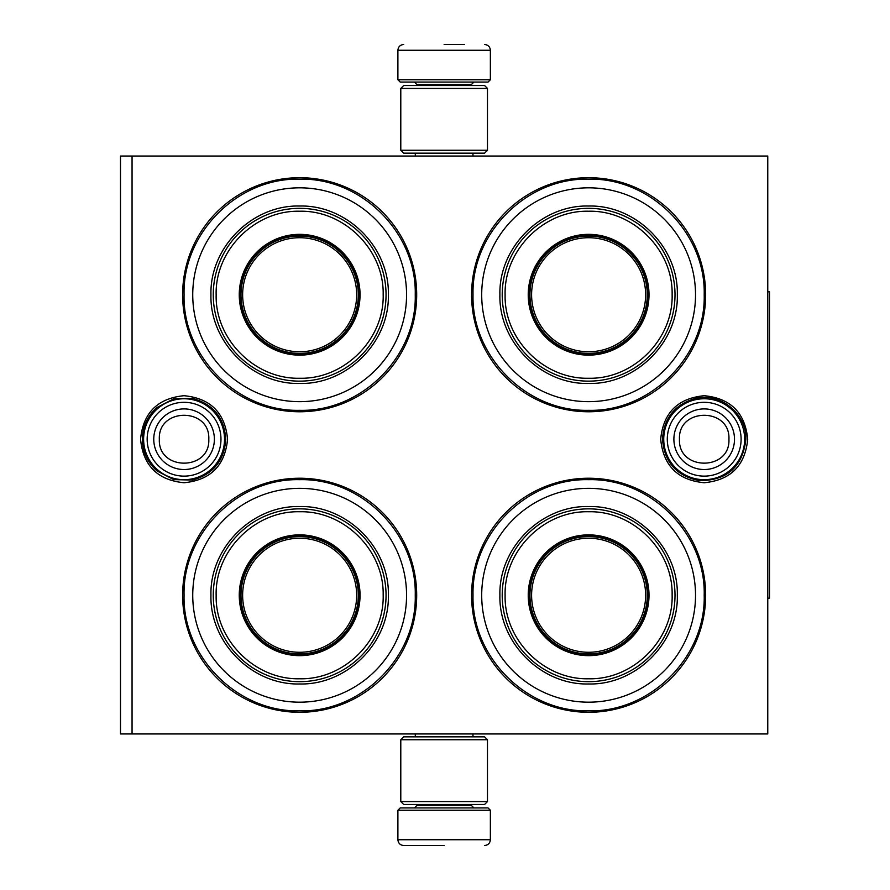 <?xml version="1.0" encoding="UTF-8"?>
<svg xmlns="http://www.w3.org/2000/svg" width="890" height="890" viewBox="0 0 890 890"><rect width="100%" height="100%" fill="white"/><g stroke="black" fill="none" stroke-linecap="round" stroke-linejoin="round"><path stroke-width="1.33" d="M704.201 395.705C730.634 398.286 745.141 412.793 747.711 439.226C745.141 465.648 730.634 480.155 704.201 482.736C677.768 480.155 663.261 465.648 660.68 439.226C663.261 412.793 677.768 398.286 704.201 395.705M184.063 395.705C210.496 398.286 225.003 412.793 227.584 439.226C225.003 465.648 210.496 480.155 184.063 482.736C157.63 480.155 143.134 465.648 140.553 439.226C143.134 412.793 157.63 398.286 184.063 395.705M767.77 733.961L767.77 156.039L132.054 156.039L132.054 733.961L767.77 733.961M132.054 733.961L120.495 733.961L120.495 156.039L132.054 156.039M444.132 156.039C405.217 156.039 405.217 156.039 444.132 156.039L448.86 156.039M299.652 712.289A117.024 117.024 0 0 1 182.628 595.254A117.024 117.024 0 0 1 299.652 478.23A117.024 117.024 0 0 1 416.687 595.254A117.024 117.024 0 0 1 299.652 712.289M588.613 411.77A117.024 117.024 0 0 1 471.589 294.746A117.024 117.024 0 0 1 588.613 177.711A117.024 117.024 0 0 1 705.648 294.746A117.024 117.024 0 0 1 588.613 411.77M299.652 411.77A117.024 117.024 0 0 1 182.628 294.746A117.024 117.024 0 0 1 299.652 177.711A117.024 117.024 0 0 1 416.687 294.746A117.024 117.024 0 0 1 299.652 411.77M588.613 712.289A117.024 117.024 0 0 1 471.589 595.254A117.024 117.024 0 0 1 588.613 478.23A117.024 117.024 0 0 1 705.648 595.254A117.024 117.024 0 0 1 588.613 712.289M588.613 710.843C526.847 712.434 471.433 657.02 473.024 595.254C471.433 533.499 526.847 478.086 588.613 479.677C650.379 478.086 705.792 533.499 704.201 595.254C705.792 657.02 650.379 712.434 588.613 710.843M299.652 710.843C237.886 712.434 182.472 657.02 184.063 595.254C182.472 533.499 237.886 478.086 299.652 479.677C361.418 478.086 416.832 533.499 415.241 595.254C416.832 657.02 361.418 712.434 299.652 710.843M299.652 179.157C361.418 177.566 416.832 232.98 415.241 294.746C416.832 356.501 361.418 411.914 299.652 410.323C237.886 411.914 182.472 356.501 184.063 294.746C182.472 232.98 237.886 177.566 299.652 179.157M588.613 410.323C526.847 411.914 471.433 356.501 473.024 294.746C471.433 232.98 526.847 177.566 588.613 179.157C650.379 177.566 705.792 232.98 704.201 294.746C705.792 356.501 650.379 411.914 588.613 410.323M663.74 439.226A40.45 40.45 0 0 1 704.201 398.764A40.45 40.45 0 0 1 744.652 439.226A40.45 40.45 0 0 1 704.201 479.677A40.45 40.45 0 0 1 663.74 439.226M667.289 439.226A36.902 36.902 0 0 1 704.201 402.313A36.902 36.902 0 0 1 741.103 439.226A36.902 36.902 0 0 1 704.201 476.128A36.902 36.902 0 0 1 667.289 439.226M143.613 439.226A40.45 40.45 0 0 1 184.063 398.764A40.45 40.45 0 0 1 224.525 439.226A40.45 40.45 0 0 1 184.063 479.677A40.45 40.45 0 0 1 143.613 439.226M147.162 439.226A36.902 36.902 0 0 1 184.063 402.313A36.902 36.902 0 0 1 220.976 439.226A36.902 36.902 0 0 1 184.063 476.128A36.902 36.902 0 0 1 147.162 439.226M490.368 79.755L397.897 79.755L400.211 82.069L488.054 82.069L490.368 79.755L490.368 50.274C490.023 46.77 488.098 44.845 484.583 44.5M444.132 44.5L464.358 44.5M397.897 810.245L400.211 807.931L488.054 807.931L490.368 810.245L397.897 810.245L397.897 839.726C398.242 843.231 400.166 845.155 403.682 845.5M444.132 845.5L403.682 845.5L444.132 845.5M400.789 150.254L487.475 150.254L484.583 153.147L403.682 153.147L400.789 150.254L400.789 88.422L487.475 88.422L484.583 85.529L403.682 85.529L400.789 88.422M487.475 739.746L400.789 739.746L403.682 736.853L484.583 736.853L487.475 739.746L487.475 801.578L484.583 804.471L403.682 804.471L400.789 801.578L487.475 801.578M299.652 187.823A106.911 106.911 0 0 0 192.741 294.746A106.911 106.911 0 0 0 299.652 401.657A106.911 106.911 0 0 0 406.563 294.746A106.911 106.911 0 0 0 299.652 187.823M299.652 353.975A59.241 59.241 0 0 0 358.893 294.746A59.241 59.241 0 0 0 299.652 235.505A59.241 59.241 0 0 0 240.411 294.746A59.241 59.241 0 0 0 299.652 353.975M299.652 234.348A60.398 60.398 0 0 0 239.254 294.746A60.398 60.398 0 0 0 299.652 355.132A60.398 60.398 0 0 0 360.05 294.746A60.398 60.398 0 0 0 299.652 234.348M299.652 211.23C254.952 210.062 214.813 250.301 216.148 295.057C215.169 339.591 255.185 379.396 299.652 378.25C344.352 379.418 384.491 339.179 383.167 294.423C384.135 249.89 344.118 210.085 299.652 211.23M299.652 381.143A86.397 86.397 0 0 0 386.049 294.746A86.397 86.397 0 0 0 299.652 208.338A86.397 86.397 0 0 0 213.255 294.746A86.397 86.397 0 0 0 299.652 381.143M299.652 206.024C347.055 204.811 389.586 247.342 388.363 294.735C389.586 342.138 347.055 384.669 299.652 383.457C252.248 384.669 209.717 342.138 210.941 294.746C209.717 247.342 252.248 204.811 299.652 206.024M299.652 237.719A57.016 57.016 0 0 1 356.668 294.746A57.016 57.016 0 0 1 299.652 351.761A57.016 57.016 0 0 1 242.636 294.746A57.016 57.016 0 0 1 299.652 237.719M299.652 236.084A58.662 58.662 0 0 1 358.314 294.746A58.662 58.662 0 0 1 299.652 353.397A58.662 58.662 0 0 1 240.99 294.746A58.662 58.662 0 0 1 299.652 236.084M299.652 488.343A106.911 106.911 0 0 0 192.741 595.254A106.911 106.911 0 0 0 299.652 702.177A106.911 106.911 0 0 0 406.563 595.254A106.911 106.911 0 0 0 299.652 488.343M299.652 654.495A59.241 59.241 0 0 0 358.893 595.254A59.241 59.241 0 0 0 299.652 536.025A59.241 59.241 0 0 0 240.411 595.254A59.241 59.241 0 0 0 299.652 654.495M299.652 534.868A60.398 60.398 0 0 0 239.254 595.254A60.398 60.398 0 0 0 299.652 655.652A60.398 60.398 0 0 0 360.05 595.254A60.398 60.398 0 0 0 299.652 534.868M299.652 511.75C254.952 510.582 214.813 550.821 216.148 595.577C215.169 640.11 255.185 679.915 299.652 678.77C344.352 679.938 384.491 639.699 383.167 594.943C384.135 550.409 344.118 510.604 299.652 511.75M299.652 681.662A86.397 86.397 0 0 0 386.049 595.254A86.397 86.397 0 0 0 299.652 508.858A86.397 86.397 0 0 0 213.255 595.254A86.397 86.397 0 0 0 299.652 681.662M299.652 506.543C347.055 505.331 389.586 547.862 388.363 595.254C389.586 642.658 347.055 685.189 299.652 683.976C252.248 685.189 209.717 642.658 210.941 595.265C209.717 547.862 252.248 505.331 299.652 506.543M299.652 538.239A57.016 57.016 0 0 1 356.668 595.254A57.016 57.016 0 0 1 299.652 652.281A57.016 57.016 0 0 1 242.636 595.254A57.016 57.016 0 0 1 299.652 538.239M299.652 536.603A58.662 58.662 0 0 1 358.314 595.254A58.662 58.662 0 0 1 299.652 653.916A58.662 58.662 0 0 1 240.99 595.254A58.662 58.662 0 0 1 299.652 536.603M588.613 187.823A106.911 106.911 0 0 0 481.701 294.746A106.911 106.911 0 0 0 588.613 401.657A106.911 106.911 0 0 0 695.524 294.746A106.911 106.911 0 0 0 588.613 187.823M588.613 353.975A59.241 59.241 0 0 0 647.853 294.746A59.241 59.241 0 0 0 588.613 235.505A59.241 59.241 0 0 0 529.372 294.746A59.241 59.241 0 0 0 588.613 353.975M588.613 234.348A60.398 60.398 0 0 0 528.226 294.746A60.398 60.398 0 0 0 588.613 355.132A60.398 60.398 0 0 0 649.01 294.746A60.398 60.398 0 0 0 588.613 234.348M588.613 211.23C543.912 210.062 503.773 250.301 505.108 295.057C504.129 339.591 544.146 379.396 588.613 378.25C633.313 379.418 673.452 339.179 672.128 294.423C673.096 249.89 633.079 210.085 588.613 211.23M588.613 381.143A86.397 86.397 0 0 0 675.009 294.746A86.397 86.397 0 0 0 588.613 208.338A86.397 86.397 0 0 0 502.216 294.746A86.397 86.397 0 0 0 588.613 381.143M588.613 206.024C636.016 204.811 678.547 247.342 677.323 294.735C678.547 342.138 636.016 384.669 588.613 383.457C541.209 384.669 498.678 342.138 499.902 294.746C498.678 247.342 541.209 204.811 588.613 206.024M588.613 237.719A57.016 57.016 0 0 1 645.628 294.746A57.016 57.016 0 0 1 588.613 351.761A57.016 57.016 0 0 1 531.597 294.746A57.016 57.016 0 0 1 588.613 237.719M588.613 236.084A58.662 58.662 0 0 1 647.275 294.746A58.662 58.662 0 0 1 588.613 353.397A58.662 58.662 0 0 1 529.951 294.746A58.662 58.662 0 0 1 588.613 236.084M588.613 488.343A106.911 106.911 0 0 0 481.701 595.254A106.911 106.911 0 0 0 588.613 702.177A106.911 106.911 0 0 0 695.524 595.254A106.911 106.911 0 0 0 588.613 488.343M588.613 654.495A59.241 59.241 0 0 0 647.853 595.254A59.241 59.241 0 0 0 588.613 536.025A59.241 59.241 0 0 0 529.372 595.254A59.241 59.241 0 0 0 588.613 654.495M588.613 534.868A60.398 60.398 0 0 0 528.226 595.254A60.398 60.398 0 0 0 588.613 655.652A60.398 60.398 0 0 0 649.01 595.254A60.398 60.398 0 0 0 588.613 534.868M588.613 511.75C543.912 510.582 503.773 550.821 505.108 595.577C504.129 640.11 544.146 679.915 588.613 678.77C633.313 679.938 673.452 639.699 672.128 594.943C673.096 550.409 633.079 510.604 588.613 511.75M588.613 681.662A86.397 86.397 0 0 0 675.009 595.254A86.397 86.397 0 0 0 588.613 508.858A86.397 86.397 0 0 0 502.216 595.254A86.397 86.397 0 0 0 588.613 681.662M588.613 506.543C636.016 505.331 678.547 547.862 677.323 595.254C678.547 642.658 636.016 685.189 588.613 683.976C541.209 685.189 498.678 642.658 499.902 595.265C498.678 547.862 541.209 505.331 588.613 506.543M588.613 538.239A57.016 57.016 0 0 1 645.628 595.254A57.016 57.016 0 0 1 588.613 652.281A57.016 57.016 0 0 1 531.597 595.254A57.016 57.016 0 0 1 588.613 538.239M588.613 536.603A58.662 58.662 0 0 1 647.275 595.254A58.662 58.662 0 0 1 588.613 653.916A58.662 58.662 0 0 1 529.951 595.254A58.662 58.662 0 0 1 588.613 536.603M767.77 291.853L769.505 291.853L769.505 598.147L767.77 598.147M734.506 439.226A30.316 30.316 180 0 0 704.201 408.911A30.316 30.316 180 0 0 673.886 439.226A30.316 30.316 0 0 0 704.201 469.531A30.316 30.316 0 0 0 734.506 439.226M728.932 439.226C730.479 407.32 677.924 407.32 679.471 439.226C677.924 471.122 730.479 471.122 728.932 439.226M214.379 439.226A30.316 30.316 180 0 0 184.063 408.911A30.316 30.316 180 0 0 153.759 439.226A30.316 30.316 0 0 0 184.063 469.531A30.316 30.316 0 0 0 214.379 439.226M208.794 439.226C210.34 407.32 157.797 407.32 159.343 439.226C157.797 471.122 210.34 471.122 208.794 439.226M471.589 85.529L471.589 84.372L416.687 84.372L414.373 82.069M397.897 79.755L397.897 50.274L490.368 50.274M416.687 804.471L416.687 805.628L471.589 805.628L473.892 807.931M490.368 810.245L490.368 839.726L397.897 839.726M745.898 439.226C742.705 466.705 727.286 480.511 699.618 480.667C676.756 476.25 664.374 462.433 662.505 439.226C663.895 418.066 674.765 404.505 695.101 398.531C720.01 392.056 746.777 413.494 745.898 439.226M225.771 439.226C224.313 460.664 213.233 474.281 192.529 480.055L173.695 479.61L156.985 470.932C147.484 462.489 142.611 451.92 142.367 439.226C142.611 426.521 147.484 415.953 156.985 407.509L173.695 398.831L192.529 398.386C213.233 404.16 224.313 417.777 225.771 439.226M415.296 156.039L415.296 153.147M472.968 156.039L472.968 153.147M416.687 85.529L416.687 84.372M471.589 84.372L473.892 82.069M397.897 50.274C398.242 46.77 400.166 44.845 403.682 44.5M415.296 733.961L415.296 736.853M472.968 733.961L472.968 736.853M471.589 804.471L471.589 805.628M416.687 805.628L414.373 807.931M490.368 839.726C490.023 843.231 488.098 845.155 484.583 845.5M487.475 150.254L487.475 88.422M400.789 739.746L400.789 801.578"/></g></svg>
